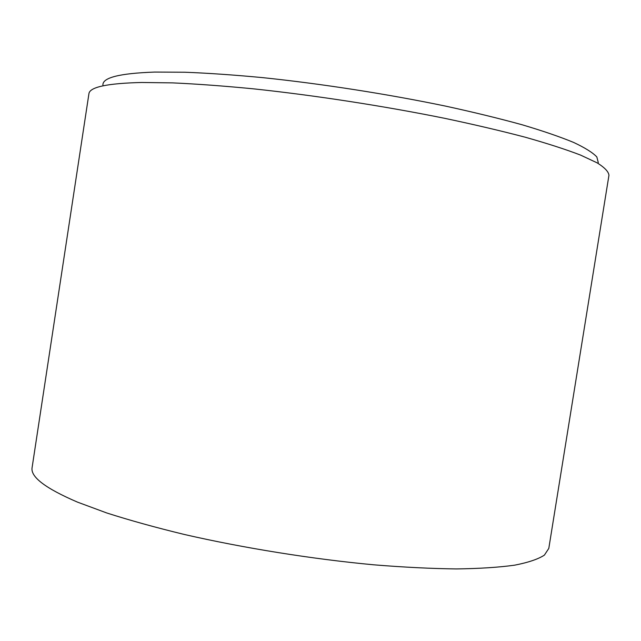 <?xml version="1.0" encoding="UTF-8"?>
<svg xmlns="http://www.w3.org/2000/svg" width="641" height="641" viewBox="0 0 641 641"><rect width="100%" height="100%" fill="white"/><g stroke="black" fill="none" stroke-linecap="round" stroke-linejoin="round"><path stroke-width="0.96" d="M102.921 85.069C102.416 77.633 119.683 73.306 154.713 72.072L184.896 72.233C208.173 73.138 234.093 74.933 262.642 77.633C321.365 83.731 387.701 94.067 445.791 106.158C473.979 112.311 499.427 118.513 522.135 124.771C542.903 130.948 560.066 136.837 573.623 142.43C585.017 147.783 592.757 152.622 596.835 156.957L598.293 162.638M141.709 82.481C107.063 83.322 89.46 87.112 88.907 93.85L32.114 467.505C30.239 476.792 45.383 488.346 77.553 502.151L106.807 512.984C129.69 520.316 155.507 527.471 184.255 534.45C243.636 548.079 312.319 559.088 373.999 564.833C404.07 567.269 431.545 568.631 456.432 568.928C479.428 568.615 498.842 567.365 514.659 565.17C528.304 562.502 538.208 559.152 544.385 555.122L548.8 548.416L608.95 175.289C608.605 171.724 604.679 167.581 597.164 162.862L580.546 155.082C565.867 149.449 547.47 143.504 525.348 137.246C501.246 130.9 474.34 124.586 444.646 118.313C383.518 105.949 314.218 95.277 253.251 88.819C223.637 85.95 196.811 83.971 172.79 82.889L141.709 82.481"/></g></svg>
